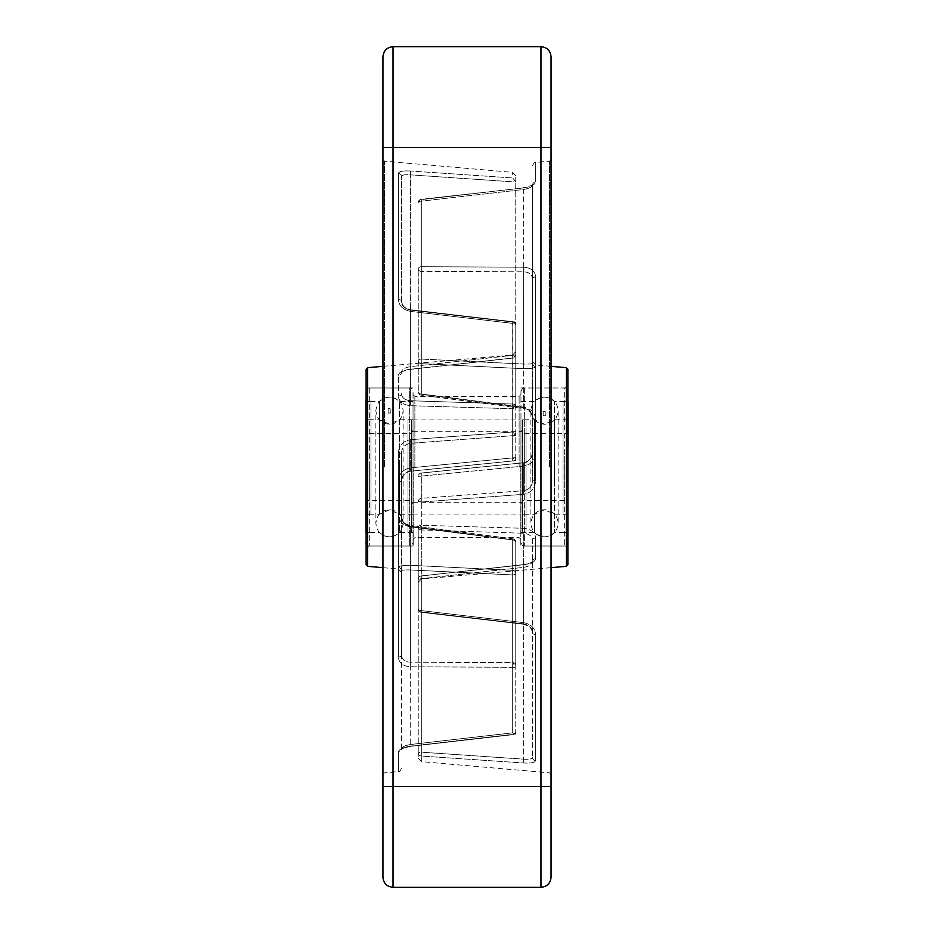 <?xml version="1.0" encoding="UTF-8"?>
<svg xmlns="http://www.w3.org/2000/svg" width="934" height="934" viewBox="0 0 934 934"><rect width="100%" height="100%" fill="white"/><g stroke="black" fill="none" stroke-linecap="round" stroke-linejoin="round"><path stroke-width="0.7" stroke-dasharray="4.67 3.5" d="M382.94 56.787L382.94 877.213M551.06 877.213L551.06 56.787M382.94 467L382.94 147.572L382.94 467M551.06 467L551.06 147.572L551.06 467M532.567 278.962A3.362 2.102 0 0 1 535.637 276.873C535.03 270.942 530.944 267.719 523.355 267.194C530.921 267.708 535.019 270.93 535.637 276.873L535.637 467L535.637 276.873A3.362 2.102 180 0 0 532.567 278.962L532.567 480.765L532.567 278.962C532.076 274.433 529.006 272.039 523.355 271.794C529.018 272.051 532.088 274.444 532.567 278.962M421.316 271.397A3.362 2.405 180 0 1 418.245 268.992A3.362 2.405 180 0 0 421.316 271.397L421.316 266.715L523.355 267.194L421.316 266.715L421.316 199.607L523.355 187.921L421.316 199.607L421.316 266.715A3.362 2.288 180 0 0 418.245 268.992L418.245 391.836L418.245 268.992A3.362 2.288 0 0 1 421.316 266.715L421.316 394.23A3.362 2.405 180 0 1 418.245 391.836A3.362 2.405 180 0 0 421.316 394.23L523.355 407.563C529.123 408.858 532.193 412.209 532.567 417.591C532.182 412.198 529.123 408.847 523.355 407.563L523.355 267.194L523.355 271.794L421.316 271.397L523.355 271.794L523.355 407.563L421.316 394.23L421.316 271.397M421.316 529.963A3.362 2.977 0 0 1 418.245 526.998A3.362 2.977 -0 0 0 421.316 529.963L421.316 525.258L523.355 528.282C530.897 529.076 534.984 532.287 535.637 537.914C535.007 532.287 530.909 529.088 523.355 528.282L421.316 525.258L421.316 476.106L523.355 466.148C530.897 464.805 534.984 460.334 535.637 452.745C535.007 460.322 530.909 464.782 523.355 466.148L421.316 476.106L421.269 473.024L421.316 525.258A3.362 1.751 0 0 0 418.245 526.998L418.245 608.98L418.245 526.998A3.362 1.751 180 0 1 421.316 525.258L421.316 529.963L523.355 533.244C529.123 533.874 532.193 536.198 532.567 540.237L532.567 757.486L532.567 540.237C532.182 536.198 529.123 533.863 523.355 533.244L523.355 623.842C529.018 625.021 532.088 627.987 532.567 632.762C532.076 627.975 529.006 625.009 523.355 623.842L421.316 611.945A3.362 2.977 -0 0 1 418.245 608.98A3.362 2.977 0 0 0 421.316 611.945L421.316 529.963L421.316 611.945L523.355 623.842L523.355 533.244L421.316 529.963M421.316 363.63A3.362 3.106 0 0 1 418.245 360.547A3.362 1.483 180 0 1 421.316 359.065A3.362 1.483 180 0 0 418.245 360.547A3.362 3.106 180 0 0 421.316 363.63L421.316 201.16A3.362 1.483 180 0 0 418.245 202.643A3.362 3.047 180 0 1 421.316 199.607L421.316 199.607A3.362 3.047 0 0 0 418.245 202.643A3.362 1.483 180 0 1 421.316 201.16L421.222 199.304A3.362 3.362 0 0 0 418.245 202.643A3.362 3.362 0 0 1 421.222 199.304L523.355 187.921C530.921 186.742 535.019 184.734 535.637 181.885C535.03 184.722 530.944 186.73 523.355 187.921L421.222 199.304L421.316 201.16L523.355 189.52C529.018 188.493 532.088 186.998 532.567 185.025L532.567 363.233L532.567 185.025C532.076 187.01 529.006 188.505 523.355 189.52L523.355 364.026C529.123 364.202 532.193 363.933 532.567 363.233L532.567 361.645L532.567 363.233C532.182 363.933 529.123 364.202 523.355 364.026L421.316 359.065L523.355 364.026L523.355 189.52L421.316 201.16L421.211 360.547L421.316 363.63L523.355 368.697C530.897 368.767 534.984 368.043 535.637 366.525C535.007 368.031 530.909 368.755 523.355 368.697L421.316 363.63L421.316 394.02L523.355 407.107L421.316 394.02L421.187 395.164L421.316 394.02A3.362 2.195 180 0 1 418.245 391.836A3.362 3.362 0 0 0 421.176 395.164L523.203 408.485L523.355 407.563L523.203 408.485C527.885 408.497 531.002 411.532 532.567 417.591C531.329 411.742 528.2 408.707 523.203 408.485L421.187 395.164A3.362 3.362 0 0 1 418.245 391.836A3.362 2.195 -0 0 0 421.316 394.02L421.316 363.63M421.316 756.038L421.316 752.185L523.355 759.132C529.018 759.611 532.088 759.062 532.567 757.486C532.076 759.062 529.006 759.611 523.355 759.132L523.355 567.382C529.123 566.471 532.193 564.556 532.567 561.673C532.182 564.568 529.123 566.471 523.355 567.382L523.262 564.603L421.316 575.986L523.355 564.766C530.897 563.879 534.984 561.848 535.637 558.66C535.007 561.836 530.909 563.879 523.355 564.766L421.246 575.904L421.316 579.01L421.316 575.986A3.362 3.269 0 0 0 418.245 579.255L418.245 752.757L418.245 579.255A3.362 3.269 180 0 1 421.316 575.986L523.262 564.603L523.355 567.382L421.316 578.683L421.246 575.904A3.362 3.362 0 0 0 418.245 579.255L421.316 578.683L421.246 575.904A3.362 3.362 0 0 0 418.245 579.255L421.316 578.683L421.316 752.185L421.316 578.683L523.355 567.382L523.355 759.132L421.316 752.185L418.245 752.757L418.245 758.28L418.245 752.757L421.316 752.185L421.316 756.038A3.362 3.304 180 0 1 418.245 752.757A3.362 3.304 0 0 0 421.316 756.038L523.355 762.973C530.921 763.382 535.019 762.634 535.637 760.72C535.03 762.623 530.944 763.382 523.355 762.973L421.316 756.038L421.316 761.63L421.316 756.038M515.755 322.417L410.645 310.158L410.645 400.756C404.877 400.126 401.807 397.802 401.433 393.763C401.818 397.802 404.877 400.137 410.645 400.756L410.645 310.158C404.982 308.979 401.912 306.013 401.433 301.238L401.433 176.514L401.433 301.238C401.924 306.025 404.994 308.991 410.645 310.158L512.684 322.055A3.362 2.977 0 0 1 515.755 325.02A3.362 1.634 0 0 0 512.684 323.386L410.645 311.407C403.079 309.913 398.981 305.908 398.363 299.394C398.97 305.897 403.056 309.901 410.645 311.407L512.684 323.386L512.789 321.681L512.801 407.002L512.684 408.742L410.645 405.718C403.103 404.924 399.016 401.713 398.363 396.086C398.993 401.713 403.091 404.912 410.645 405.718L512.684 408.742L512.684 457.893L419.401 467L512.684 457.893L512.684 408.742A3.362 1.751 180 0 0 515.755 407.002L515.755 325.02L515.755 407.002A3.362 2.977 0 0 0 512.684 404.037L410.645 400.756L515.755 404.142L515.755 460.672L515.755 322.335L515.755 404.142M512.789 573.453L512.684 570.37A3.362 3.106 180 0 1 515.755 573.453A3.362 3.106 180 0 0 512.684 570.37L410.645 565.303C403.103 565.233 399.016 565.957 398.363 567.475C398.993 565.969 403.091 565.245 410.645 565.303L512.684 570.37L512.684 539.98L410.645 526.893L512.684 539.98L512.789 573.453M512.684 662.603A3.362 2.405 180 0 1 515.755 665.008L515.755 542.164L515.755 665.008A3.362 2.288 0 0 1 512.684 667.285L410.645 666.806C403.079 666.292 398.981 663.07 398.363 657.127C398.97 663.058 403.056 666.281 410.645 666.806L515.755 667.296L515.755 542.164L515.755 734.112L410.645 746.079L512.684 734.393A3.362 3.047 180 0 0 515.755 731.357A3.362 1.483 180 0 1 512.684 732.84L512.684 662.603L410.645 662.206C404.982 661.949 401.912 659.556 401.433 655.038L401.433 453.235L398.363 453.072C398.97 445.401 403.056 440.93 410.645 439.68C403.079 440.906 398.981 445.378 398.363 453.072L401.433 453.235L401.433 655.038C401.924 659.567 404.994 661.961 410.645 662.206L410.645 666.806L410.645 662.206L512.684 662.603L512.684 539.77A3.362 2.405 0 0 1 515.755 542.164A3.362 2.195 0 0 0 512.684 539.98A3.362 2.195 180 0 1 515.755 542.164A3.362 3.362 0 0 0 512.824 538.836L512.684 539.98L512.813 538.836L410.797 525.515L410.645 526.893C403.103 525.515 399.016 521.499 398.363 514.832C398.993 521.487 403.091 525.503 410.645 526.893L410.797 525.515L512.813 538.836L512.684 539.77A3.362 2.405 180 0 1 515.755 542.164A3.362 3.362 0 0 0 512.824 538.836L512.684 539.77L410.645 526.437C404.877 525.141 401.807 521.791 401.433 516.409L401.433 481.734L401.433 516.409C401.818 521.802 404.877 525.153 410.645 526.437L410.645 662.206L410.645 526.437L512.684 539.77L512.684 662.603L515.755 667.156M567.872 564.65L567.872 369.35M520.798 467L520.798 546.016L520.798 467M366.128 369.35L366.128 564.65M413.202 467L413.202 546.016L413.202 467M535.637 419.168C535.007 412.513 530.909 408.497 523.355 407.107C530.897 408.485 534.984 412.501 535.637 419.168A3.362 1.576 180 0 1 532.567 417.591A3.362 1.576 0 0 0 535.637 419.168L535.637 452.745L532.567 452.266C532.182 458.104 529.123 461.618 523.355 462.797C529.123 461.606 532.193 458.092 532.567 452.266C531.154 459.423 528.06 462.925 523.309 462.774L421.316 473.059A3.362 3.327 -0 0 0 418.245 476.375A3.362 3.327 -0 0 1 421.316 473.059L421.316 498.312A3.362 3.327 -0 0 0 418.245 501.628A3.362 3.327 0 0 1 421.316 498.312L523.355 490.712C529.018 489.825 532.088 486.509 532.567 480.765C532.076 486.521 529.006 489.836 523.355 490.712L523.355 494.319C530.921 493.094 535.019 488.622 535.637 480.928C535.03 488.599 530.944 493.07 523.355 494.319L421.316 502.025L523.355 494.319L523.355 462.797L523.355 490.712L421.316 498.312L421.316 473.059L523.355 462.797L421.269 473.024A3.362 3.362 0 0 0 418.245 476.375L421.316 476.106L418.245 476.375A3.362 3.362 0 0 1 421.269 473.024L523.309 462.774C528.679 461.98 531.761 458.477 532.567 452.266L535.637 452.745L535.637 419.168M523.355 622.593L421.316 610.614L523.355 622.593C530.921 624.087 535.019 628.092 535.637 634.606C535.03 628.103 530.944 624.099 523.355 622.593L523.262 624.216L421.211 612.319L523.262 624.216C530.267 626.434 533.361 629.283 532.567 632.762C531.283 627.344 528.177 624.496 523.262 624.216L523.355 622.593M515.755 731.357A3.362 3.362 0 0 1 512.778 734.696L410.726 746.348C403.383 748.064 400.242 749.15 401.293 749.617L401.433 748.975A3.362 3.152 180 0 1 398.363 752.115L398.363 771.624L398.363 752.115C398.97 749.278 403.056 747.27 410.645 746.079C403.079 747.258 398.981 749.266 398.363 752.115A3.362 3.152 0 0 0 401.433 748.975L401.433 570.767L401.433 748.975C401.924 746.99 404.994 745.495 410.645 744.48L512.684 732.84L410.645 744.48C404.982 745.507 401.912 747.002 401.433 748.975L401.293 749.617C401.538 748.659 404.679 747.574 410.726 746.348L410.645 569.973C404.877 569.798 401.807 570.067 401.433 570.767C401.818 570.067 404.877 569.798 410.645 569.973L410.645 565.303L410.645 569.973L512.684 574.935L512.684 732.84L512.684 574.935L410.645 569.973L410.726 746.348L515.521 734.381L512.684 732.84M515.755 734.042L515.755 667.296M398.363 375.34C398.993 372.164 403.091 370.121 410.645 369.234L512.684 358.014L410.645 369.234C403.103 370.121 399.016 372.152 398.363 375.34L398.363 396.086L398.363 375.34A3.362 3.024 180 0 0 401.433 372.327C401.818 369.432 404.877 367.529 410.645 366.618L515.755 354.99L515.755 182.025L515.755 354.99L410.645 366.618C404.877 367.529 401.807 369.444 401.433 372.327A3.362 3.024 -0 0 1 398.363 375.34M401.433 453.235L401.433 481.734L401.433 453.235C401.924 447.479 404.994 444.164 410.645 443.288C404.982 444.175 401.912 447.491 401.433 453.235M413.202 546.016L367.809 546.016L367.809 387.984L367.809 546.016L366.128 547.698L366.128 467M419.401 467L410.645 467.852C403.103 469.195 399.016 473.666 398.363 481.255C398.993 473.678 403.091 469.218 410.645 467.852L419.401 467M512.684 431.975L512.684 323.386L512.684 431.975L515.755 432.372A3.362 3.327 -0 0 1 512.684 435.688L512.684 431.975L410.645 439.68L512.684 431.975L515.755 435.431M410.645 171.027C403.079 170.618 398.981 171.366 398.363 173.28C398.97 171.377 403.056 170.618 410.645 171.027L512.684 177.962L410.645 171.027L410.645 174.868C404.982 174.389 401.912 174.938 401.433 176.514C401.924 174.938 404.994 174.389 410.645 174.868L410.645 171.027M515.755 354.99L515.755 351.639L515.755 354.99M515.755 182.025L515.755 175.72L515.755 182.025L410.645 174.868L515.755 182.025M515.755 460.637L410.645 471.203C404.877 472.394 401.807 475.908 401.433 481.734C401.818 475.896 404.877 472.382 410.645 471.203L410.645 467.852L410.691 471.226L512.731 460.976L512.684 457.893L515.755 460.637M401.433 176.514A3.362 3.246 180 0 0 398.363 173.28L398.363 299.394A3.362 1.845 0 0 1 401.433 301.238A3.362 1.845 0 0 0 398.363 299.394L398.363 173.28A3.362 3.246 0 0 1 401.433 176.514M515.755 181.85L512.684 177.962L512.684 172.37L512.684 177.962L515.755 181.85M512.684 323.386L515.451 321.985L410.738 309.784C403.733 307.566 400.639 304.717 401.433 301.238C402.717 306.656 405.823 309.504 410.738 309.784L512.789 321.681A3.362 3.362 0 0 1 515.755 325.02M410.645 439.68L410.645 443.288L410.645 439.68M398.363 657.127A3.362 2.102 0 0 0 401.433 655.038A3.362 2.102 0 0 1 398.363 657.127L398.363 453.072L398.363 657.127M515.755 573.453A3.362 1.483 0 0 1 512.684 574.935A3.362 1.483 180 0 0 515.755 573.453M401.433 570.767A3.362 3.316 -0 0 0 398.363 567.475L398.363 569.016L398.363 567.475A3.362 3.316 180 0 1 401.433 570.767M401.433 516.409A3.362 1.576 180 0 0 398.363 514.832L398.363 481.255L398.363 514.832A3.362 1.576 0 0 1 401.433 516.409C401.492 521.382 404.62 524.418 410.797 525.515C405.8 525.293 402.671 522.258 401.433 516.409M515.755 460.672L410.691 471.226C404.305 472.592 401.211 476.083 401.433 481.734L398.363 481.255L401.433 481.734C402.846 474.577 405.94 471.075 410.691 471.226L410.645 443.288L410.645 471.203L512.731 460.976A3.362 3.362 0 0 0 515.755 457.625A3.362 3.327 0 0 1 512.684 460.941L512.684 435.688L410.645 443.288L515.755 435.466M410.645 400.756L410.645 405.718L410.645 400.756M401.433 393.763A3.362 2.335 180 0 1 398.363 396.086A3.362 2.335 0 0 0 401.433 393.763M410.645 366.618L410.738 369.397L513.455 358.014L512.684 358.014L512.684 354.99L512.684 358.014L515.755 355.492L513.455 358.014L410.738 369.397L410.645 174.868L410.645 366.618M515.755 404.422L512.684 408.742M523.355 466.148L523.309 462.774L523.355 466.148M421.281 501.628L421.316 498.312L421.316 502.025L418.245 501.628L421.281 501.628M532.567 480.765L535.637 480.928L535.637 467L535.637 480.928L532.567 480.765M523.355 407.107L523.203 408.485L523.355 407.107M421.316 610.614A3.362 1.634 -0 0 1 418.245 608.98A3.362 3.362 0 0 0 421.211 612.319L421.316 610.614L421.211 612.319A3.362 3.362 0 0 1 418.245 608.98A3.362 1.634 180 0 0 421.316 610.614L421.316 502.025L421.316 610.614M532.567 540.237A3.362 2.335 0 0 1 535.637 537.914L535.637 558.66L535.637 537.914A3.362 2.335 180 0 0 532.567 540.237M532.567 561.673A3.362 3.024 0 0 1 535.637 558.66A3.362 3.024 180 0 0 532.567 561.673L532.602 561.486C532.252 562.49 529.134 563.529 523.262 564.603C530.5 563.062 533.618 562.023 532.602 561.486L532.567 561.673M535.637 634.606A3.362 1.845 -0 0 1 532.567 632.762A3.362 1.845 180 0 0 535.637 634.606L535.637 760.72A3.362 3.246 0 0 1 532.567 757.486A3.362 3.246 180 0 0 535.637 760.72L535.637 634.606M523.355 368.697L523.355 364.026L523.355 368.697M523.355 762.973L523.355 759.132L523.355 762.973M535.637 366.525A3.362 3.316 180 0 1 532.567 363.233A3.362 3.316 0 0 0 535.637 366.525L535.637 364.984L535.637 366.525M532.567 185.025A3.362 3.152 180 0 1 535.637 181.885L535.637 162.376L535.637 181.885A3.362 3.152 0 0 0 532.567 185.025L532.707 184.383C533.653 184.897 530.512 185.994 523.274 187.652C529.321 186.426 532.462 185.341 532.707 184.383L532.567 185.025M520.962 497.81L520.962 431.695L520.962 497.81M413.038 497.81L413.038 431.695L413.038 497.81M413.038 425.927L413.038 514.074L413.038 425.927M520.962 425.927L520.962 514.074L520.962 425.927M543.144 415.758L545.865 415.758L545.865 411.462L543.144 411.462L543.144 415.758L545.865 415.758L545.865 411.462L543.144 411.462L543.144 415.758M554.539 482.037L554.539 419.763L554.539 482.037M520.962 482.037L520.962 419.763L520.962 482.037M534.47 482.037L534.47 419.763L534.47 482.037M520.962 478.768L520.962 430.014L520.962 478.768M568.035 478.768L568.035 430.014L568.035 478.768M568.035 482.037L568.035 419.763L568.035 482.037M534.47 446.183L534.47 532.403L534.47 446.183M520.962 446.183L520.962 532.403L520.962 446.183M520.962 491.086L520.962 391.346L520.962 491.086M520.962 542.654C522.386 545.748 523.507 546.869 524.324 546.016L564.673 546.016C565.502 546.869 566.623 545.748 568.035 542.654L568.035 391.346C566.564 388.217 565.444 387.096 564.673 387.984L564.673 546.016L564.673 387.984L524.324 387.984L524.324 546.016L524.324 387.984C523.507 387.131 522.386 388.252 520.962 391.346M568.035 446.183L568.035 532.403L568.035 401.597L554.539 401.597L554.539 532.403L554.539 401.597C547.849 395.712 541.16 395.712 534.47 401.597L520.962 401.597M566.354 451.963L566.354 514.237L566.354 451.963M562.992 451.963L562.992 514.237L562.992 451.963M562.992 487.817L562.992 401.597L562.992 487.817M566.354 487.817L566.354 401.597L566.354 487.817M522.643 482.037L522.643 419.763L522.643 482.037M526.005 482.037L526.005 419.763L526.005 482.037M526.005 446.183L526.005 532.403L526.005 446.183M522.643 446.183L522.643 532.403L522.643 446.183M388.135 413.038L390.856 413.038L390.856 408.508L388.135 408.508L388.135 413.038L390.856 413.038L390.856 408.508L388.135 408.508L388.135 413.038M399.53 464.303L399.53 514.237L399.53 464.303M365.965 464.303L365.965 514.237L365.965 464.303M379.461 464.303L379.461 514.237L379.461 464.303M365.965 464.887L365.965 503.986L365.965 464.887M413.038 464.887L413.038 503.986L413.038 464.887M413.038 464.303L413.038 514.237L413.038 464.303M379.461 470.736L379.461 401.597L379.461 470.736M365.965 470.736L365.965 401.597L379.461 401.597C386.151 395.712 392.84 395.712 399.53 401.597L399.53 532.403L399.53 401.597L413.038 401.597L413.038 532.403L413.038 401.597M413.038 532.403L399.53 532.403C392.84 538.288 386.151 538.288 379.461 532.403L365.965 532.403L365.965 391.346C367.377 388.252 368.498 387.131 369.327 387.984L369.327 546.016L369.327 387.984L409.676 387.984L409.676 546.016L409.676 387.984C410.493 387.131 411.614 388.252 413.038 391.346L413.038 542.654L413.038 391.346M411.357 469.697L411.357 419.763L411.357 469.697M407.995 469.697L407.995 419.763L407.995 469.697M407.995 463.264L407.995 532.403L407.995 463.264M411.357 463.264L411.357 532.403L411.357 463.264M367.646 464.303L367.646 514.237L367.646 464.303M371.008 464.303L371.008 514.237L371.008 464.303M371.008 470.736L371.008 401.597L371.008 470.736M367.646 470.736L367.646 401.597L367.646 470.736M393.027 887.3L393.027 46.7M540.973 46.7L540.973 887.3M549.531 467L549.531 161.162L549.531 467M566.343 367.669L566.343 566.331M566.191 467L566.191 387.984L566.191 467M519.117 467L519.117 396.39L519.117 467M367.657 566.331L367.657 367.669M414.883 467L414.883 396.39L414.883 467M384.469 467L384.469 161.162L384.469 467M515.755 457.625L512.684 457.893M524.324 477.706L524.324 433.376L524.324 477.706M564.673 456.294L564.673 500.624L564.673 456.294M369.327 465.085L369.327 500.624L369.327 465.085M409.676 468.915L409.676 433.376L409.676 468.915M551.06 786.428L382.94 786.428L551.06 786.428M551.06 147.572L382.94 147.572L551.06 147.572M532.567 165.715C533.921 162.714 534.937 161.605 535.637 162.376L549.531 161.162L551.06 159.48M520.798 387.984L566.191 387.984L567.872 386.302M413.202 394.708L414.883 396.39L519.117 396.39L520.798 394.708M413.202 387.984L367.809 387.984L366.128 386.302M515.755 175.72L512.684 172.37L384.469 161.162L382.94 159.48M520.798 539.292L519.117 537.61L414.883 537.61L413.202 539.292M567.872 547.698L566.191 546.016L520.798 546.016M551.06 366.338L535.637 364.984L532.567 361.645M418.245 758.28L421.316 761.63L549.531 772.838L551.06 774.519M401.433 768.285C400.079 771.286 399.063 772.395 398.363 771.624L384.469 772.838L382.94 774.519M382.94 366.338L512.684 354.99L515.755 351.639M382.94 567.662L398.363 569.016L401.433 572.355M551.06 567.662L421.316 579.01L418.245 582.361M401.433 372.327L401.398 372.514C401.748 371.51 404.866 370.471 410.738 369.397C403.5 370.938 400.382 371.977 401.398 372.514L401.433 372.327M413.038 431.695L520.962 431.695M413.038 514.074L520.962 514.074M413.038 419.926L520.962 419.926M413.038 502.305L520.962 502.305M568.035 419.763L554.539 419.763L544.499 424.211L534.47 419.763L520.962 419.763M568.035 514.237L554.539 514.237L544.499 509.789L534.47 514.237L520.962 514.237M568.035 430.014C566.576 433.142 565.455 434.263 564.673 433.376L524.324 433.376C523.635 434.322 522.515 433.201 520.962 430.014M520.962 503.986C522.515 500.799 523.635 499.678 524.324 500.624L564.673 500.624C565.374 499.678 566.494 500.799 568.035 503.986M520.962 532.403L534.47 532.403C541.16 538.288 547.849 538.288 554.539 532.403L568.035 532.403M562.992 514.237L566.354 514.237M562.992 401.597L566.354 401.597M562.992 532.403L566.354 532.403M562.992 419.763L566.354 419.763M530.886 484.933L530.886 523.32C531.843 531.738 536.385 536.279 544.499 536.933C552.776 536.128 557.318 531.598 558.123 523.32L558.123 410.68C557.318 402.402 552.776 397.872 544.499 397.067C536.385 397.721 531.843 402.262 530.886 410.68L530.886 523.32C531.843 514.903 536.385 510.361 544.499 509.707C552.776 510.513 557.318 515.043 558.123 523.32L558.123 410.68C557.318 418.957 552.776 423.487 544.499 424.293C536.385 423.639 531.843 419.097 530.886 410.68L530.886 484.933M526.005 514.237L522.643 514.237M526.005 401.597L522.643 401.597M526.005 532.403L522.643 532.403M526.005 419.763L522.643 419.763M413.038 419.763L399.53 419.763L389.501 424.211L379.461 419.763L365.965 419.763M413.038 514.237L399.53 514.237L389.501 509.789L379.461 514.237L365.965 514.237M413.038 430.014C411.614 433.107 410.493 434.228 409.676 433.376L369.327 433.376C368.521 434.24 367.401 433.119 365.965 430.014M365.965 503.986C367.401 500.881 368.521 499.76 369.327 500.624L409.676 500.624C410.493 499.772 411.614 500.893 413.038 503.986M365.965 542.654C367.377 545.748 368.498 546.869 369.327 546.016L409.676 546.016C410.493 546.869 411.614 545.748 413.038 542.654M407.995 514.237L411.357 514.237M407.995 401.597L411.357 401.597M407.995 532.403L411.357 532.403M407.995 419.763L411.357 419.763M375.877 463.789L375.877 523.32C376.834 531.738 381.376 536.279 389.501 536.933C397.767 536.128 402.309 531.598 403.114 523.32L403.114 410.68C402.309 402.402 397.767 397.872 389.501 397.067C381.376 397.721 376.834 402.262 375.877 410.68L375.877 523.32C376.834 514.903 381.376 510.361 389.501 509.707C397.767 510.513 402.309 515.054 403.114 523.32L403.114 410.68C402.309 418.957 397.767 423.487 389.501 424.293C381.376 423.639 376.834 419.097 375.877 410.68L375.877 463.789M371.008 514.237L367.646 514.237M371.008 401.597L367.646 401.597M371.008 532.403L367.646 532.403M371.008 419.763L367.646 419.763"/><path stroke-width="1.4" d="M382.94 467L382.94 56.787C383.535 50.658 386.898 47.295 393.027 46.7L393.027 887.3C386.898 886.705 383.535 883.342 382.94 877.213L382.94 467M551.06 56.787L551.06 877.213C550.465 883.342 547.102 886.705 540.973 887.3L540.973 46.7C547.102 47.295 550.465 50.658 551.06 56.787M567.872 369.35L567.872 564.65L566.343 566.331L566.343 367.669L567.872 369.35M367.657 566.331L366.128 564.65L366.128 369.35L367.657 367.669L367.657 566.331L382.94 567.662M366.128 467L366.128 547.698M567.872 390.295L567.872 543.705M568.035 401.597L568.035 446.183M366.128 390.295L365.965 532.403M365.965 401.597L365.965 470.736M540.973 46.7L393.027 46.7M540.973 887.3L393.027 887.3M566.343 367.669L551.06 366.338M367.657 367.669L382.94 366.338M566.343 566.331L551.06 567.662M366.128 543.705L365.965 542.654"/></g></svg>
